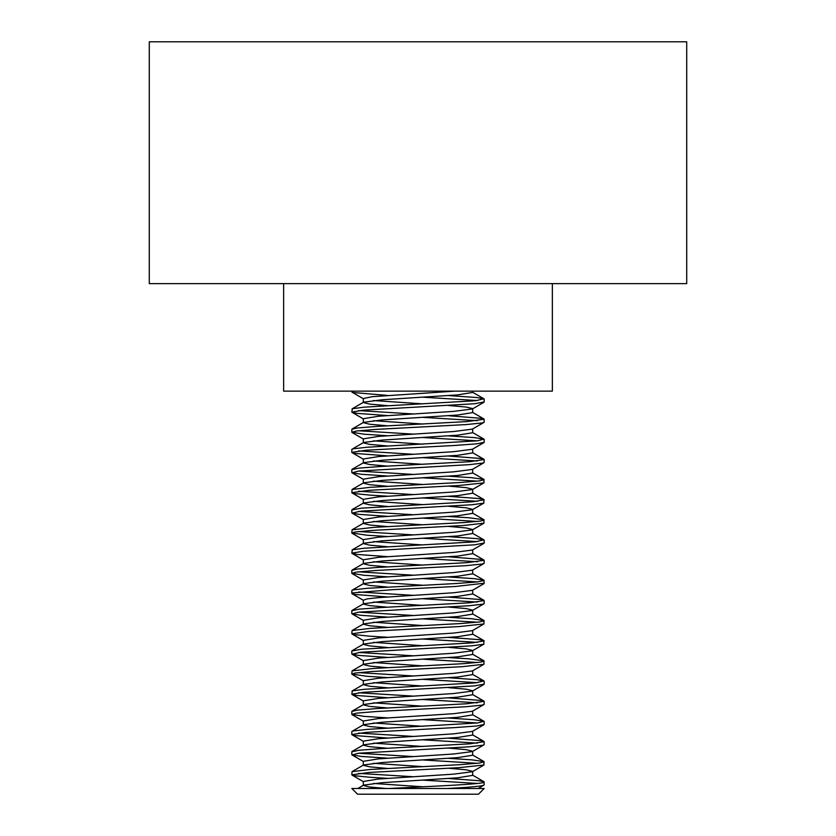 <?xml version="1.0" encoding="UTF-8"?>
<svg xmlns="http://www.w3.org/2000/svg" width="836" height="836" viewBox="0 0 836 836"><rect width="100%" height="100%" fill="white"/><g stroke="black" fill="none" stroke-linecap="round" stroke-linejoin="round"><path stroke-width="1.25" d="M448.608 778.494L478.819 780.688L483.94 781.723L484.169 784.91C483.114 786.101 470.772 787.303 447.135 788.494L484.169 788.494L478.464 794.2L357.536 794.2L351.831 788.494L447.135 788.494M484.169 781.984L484.169 781.984C486.218 784.158 430.226 786.321 388.865 788.494M478.234 788.494L484.169 784.91M448.618 758.336L471.891 759.851L483.94 761.565L483.94 765.024L459.1 767.647L369.198 772.454L351.831 774.836L352.071 771.638L363.597 764.961L382.397 762.516L457.647 757.646L472.685 755.211L472.685 751.397M484.169 761.836L479.446 763.059L460.155 764.658L370.129 769.465L352.071 771.638M358.592 773.373L413.12 776.717M477.408 783.447L422.88 780.113M387.392 778.337L369.94 777.271L354.015 775.662L351.831 774.836M448.608 738.188L480.522 740.612L484.169 741.678L484.169 744.604L483.03 745.21L469.184 746.809L358.581 753.226L352.05 754.95L361.361 756.423L387.381 758.179M484.169 741.678L470.041 743.821L380.934 748.628L359.198 750.226L351.831 751.804M358.581 753.226L413.12 756.559M477.408 763.299L422.88 759.955M484.169 721.531L484.169 724.457M448.618 718.03L474.493 719.775L483.95 721.259L477.544 722.973L366.994 729.389L353.022 730.988L351.831 731.605L351.831 734.53L366.137 732.378L455.306 727.571L476.938 725.972L484.169 724.415M358.592 733.067L413.12 736.412M477.408 743.141L422.88 739.808M387.392 738.021L355.384 735.586L351.831 734.53M448.608 697.882L481.912 700.537L484.169 701.373L484.169 704.299L481.985 705.124L466.07 706.733L376.064 711.54L356.659 713.139L351.831 714.372L351.831 711.478M484.169 701.373L466.99 703.745L377.12 708.552L357.181 710.151L351.831 711.446M477.419 722.994L422.88 719.65M387.381 717.873L363.942 716.347L351.831 714.372M484.169 681.225L484.169 684.151M448.618 677.724L476.802 679.689L483.95 680.953L475.329 682.897L364.12 689.313L352.29 690.912L351.831 694.225L363.336 692.302L474.639 685.886L484.169 684.109M358.592 692.762L413.12 696.095M477.408 702.836L422.88 699.502M387.392 697.715L357.066 695.51L351.831 694.225M448.608 657.577L469.006 658.852L483.929 660.795L483.929 664.265L462.705 666.647L372.522 671.465L355.049 673.064L351.831 674.067L352.071 670.88L363.597 664.192L382.376 661.757L457.637 656.877L472.685 654.442L472.685 650.627M484.169 661.067L481.045 662.06L463.698 663.659L373.514 668.466L352.071 670.88M358.592 672.604L413.12 675.948M477.419 682.688L422.88 679.344M387.392 677.568L366.805 676.272L351.831 674.067M448.608 637.419L478.819 639.613L483.94 640.648L483.741 644.211L472.058 645.81L360.818 652.226L352.05 654.18L359.062 655.434L387.381 657.409M484.169 640.909L472.831 642.821L361.518 649.238L351.831 651.025M358.581 652.456L413.12 655.79M477.408 662.53L422.88 659.186M448.618 617.261L471.88 618.776L483.94 620.49L483.94 623.949L459.11 626.572L369.209 631.379L351.831 633.761L352.071 630.563L363.597 623.886L382.397 621.441L457.647 616.571L472.685 614.136L472.685 610.322M484.169 620.761L479.456 621.984L460.166 623.583L370.139 628.39L352.071 630.563M477.408 642.372L422.88 639.038M387.392 637.262L369.92 636.196L354.015 634.587L351.831 633.761M448.587 597.113L480.585 599.537L484.169 600.603L484.169 603.529L483.03 604.125L469.195 605.734L358.592 612.14L352.05 613.875L361.351 615.348L387.381 617.104M484.169 600.603L470.062 602.746L380.944 607.553L359.198 609.151L351.831 610.729M358.581 612.151L413.12 615.484M477.408 622.224L422.88 618.88M448.618 576.955L474.482 578.7L483.95 580.184L484.169 583.382M484.169 580.456L477.544 581.898L456.425 583.507L367.035 588.314L352.97 589.913L351.851 590.529L351.831 593.455M358.665 591.992L413.12 595.326M477.398 602.066L422.88 598.733M387.392 596.956L355.415 594.511L352.008 593.706L352.719 592.912L392.126 589.704L455.401 586.496L484.169 583.225M448.608 556.807L481.912 559.462L484.169 560.298L484.169 563.224L481.996 564.049L466.08 565.658L376.075 570.465L356.669 572.064L351.831 573.297L351.831 570.403M484.169 560.298L467 562.659L377.13 567.477L357.181 569.076L351.831 570.371M358.592 571.834L413.12 575.178M477.408 581.919L422.88 578.575M387.392 576.798L363.932 575.272L351.831 573.297M484.169 540.15L484.169 543.076M448.618 536.649L476.792 538.614L483.95 539.878L475.339 541.822L364.12 548.238L352.301 549.837L351.831 553.15L363.346 551.227L474.649 544.811L484.169 543.034M477.408 561.761L422.88 558.427M387.392 556.64L357.056 554.435L351.831 553.15M448.608 516.502L468.996 517.777L483.929 519.72L483.929 523.19L462.716 525.572L372.532 530.39L355.049 531.989L351.831 532.992L352.071 529.805L363.597 523.117L382.376 520.682L457.637 515.802L472.685 513.367L472.685 509.552M484.169 519.992L481.055 520.985L463.708 522.584L373.525 527.391L352.071 529.805M358.592 531.529L413.12 534.873M477.419 541.613L422.88 538.269M387.392 536.493L366.795 535.197L351.831 532.992M448.608 496.344L478.809 498.538L483.94 499.573L483.741 503.136L472.068 504.735L360.828 511.151L352.05 513.105L359.052 514.349L387.381 516.334M484.169 499.834L472.831 501.746L361.518 508.152L351.831 509.95M358.581 511.381L413.12 514.715M477.408 521.455L422.88 518.111M448.618 476.186L471.87 477.701L483.94 479.415L483.94 482.874L459.131 485.497L369.219 490.304L351.831 492.686L352.071 489.488L363.597 482.811L382.397 480.366L457.647 475.496L472.685 473.061L472.685 469.247M484.169 479.686L479.456 480.909L460.176 482.508L370.149 487.315L352.071 489.488M358.592 491.223L413.12 494.567M477.408 501.297L422.88 497.963M387.392 496.187L369.909 495.121L354.004 493.512L351.831 492.686M448.608 456.038L480.512 458.462L484.169 459.528L484.169 462.454L483.03 463.05L469.205 464.659L358.602 471.065L352.05 472.8L361.351 474.273L387.381 476.029M484.169 459.528L470.051 461.671L380.955 466.478L359.208 468.076L351.831 469.654M358.581 471.076L413.12 474.409M477.408 481.149L422.88 477.805M484.169 439.381L484.169 442.307M448.618 435.88L474.472 437.615L483.95 439.109L477.555 440.823L367.014 447.239L353.032 448.838L351.831 449.454L351.831 452.38L366.158 450.228L455.327 445.421L476.948 443.811L484.169 442.265M358.592 450.917L413.12 454.261M477.408 460.991L422.88 457.658M387.392 455.871L355.373 453.436L351.831 452.38M448.608 415.732L481.902 418.387L484.169 419.223L484.169 422.149L481.996 422.974L466.091 424.583L376.085 429.39L356.669 430.989L351.831 432.222L351.831 429.328M484.169 419.223L467.01 421.584L377.14 426.402L357.191 428.001L351.831 429.296M358.592 430.759L413.12 434.103M477.419 440.844L422.88 437.5M387.381 435.723L363.932 434.197L351.831 432.222M484.169 399.075L484.169 402.001M448.618 395.574L476.792 397.539L483.95 398.803L475.35 400.747L364.13 407.163L352.301 408.762L351.831 412.075L363.357 410.152L474.66 403.736L484.169 401.959M358.592 410.612L413.12 413.945M477.408 420.686L422.88 417.352M387.392 415.565L357.056 413.36L351.831 412.075M352.06 408.877L363.587 402.189L382.386 399.754L457.637 394.885L472.695 392.439L472.685 391.133M352.06 429.035L363.587 422.347L382.355 419.912L457.637 415.032L472.685 412.597L472.685 408.794M387.381 405.648L369.7 404.091L363.315 402.524M472.695 408.626L466.3 407.059L448.618 405.491M422.88 403.872L373.462 400.538M363.315 402.356L363.315 398.553L372.208 396.692L454.962 391.133M352.071 449.183L363.597 442.495L382.407 440.06L457.647 435.19L472.695 432.745L472.685 428.941M387.392 425.806L369.7 424.239L363.305 422.671M422.88 424.03L373.462 420.686M363.315 422.514L363.315 418.7L378.374 416.265L453.645 411.385L472.413 408.95L483.95 402.262M352.05 469.341L363.587 462.663L382.345 460.218L457.626 455.338L472.685 452.903L472.685 449.089M387.392 445.964L369.7 444.397L363.315 442.829M422.88 444.177L373.462 440.844M363.315 442.662L363.315 438.858L378.353 436.413L453.603 431.543L472.403 429.108L483.929 422.42M387.381 466.112L369.7 464.544L363.305 462.977M422.88 464.335L373.462 460.991M363.315 462.82L363.315 459.006L378.374 456.571L453.655 451.691L472.413 449.256L483.95 442.568M352.05 509.646L363.587 502.969L382.355 500.524L457.626 495.654L472.695 493.209L472.685 489.394M387.392 486.27L369.711 484.702L363.315 483.135M472.695 489.238L466.3 487.67L448.608 486.103M422.88 484.483L373.462 481.149M363.315 482.978L363.305 479.164L378.353 476.729L453.593 471.849L472.403 469.414L483.929 462.726M387.381 506.417L369.7 504.85L363.305 503.282M472.695 509.396L466.3 507.828L448.618 506.261M422.88 504.641L373.462 501.297M363.315 503.126L363.315 499.311L378.363 496.877L453.645 491.996L472.413 489.562L483.94 482.874M352.06 549.952L363.587 543.264L382.386 540.829L457.637 535.96L472.695 533.514L472.685 529.71M387.392 526.575L369.711 525.008L363.315 523.44M472.685 529.543L466.289 527.976L448.608 526.408M422.88 524.799L373.462 521.455M363.315 519.511L378.363 517.035L453.614 512.154L472.413 509.72L483.94 503.032M352.06 570.11L363.587 563.422L382.355 560.987L457.637 556.107L472.685 553.672L472.685 549.869M387.381 546.723L369.7 545.166L363.315 543.599M422.88 544.947L373.462 541.613M363.315 543.431L363.315 539.628L378.363 537.182L453.624 532.313L472.403 529.867L483.929 523.19M352.081 590.237L363.597 583.549L382.637 581.125L457.7 576.255L472.695 573.82L472.685 570.016M387.392 566.881L369.7 565.314L363.305 563.746M422.88 565.105L373.462 561.761M363.315 563.589L363.315 559.775L378.374 557.34L453.645 552.46L472.413 550.025L483.95 543.337M352.05 610.416L363.587 603.738L382.334 601.293L457.647 596.413L472.695 593.978L472.685 590.174M387.34 587.039L369.773 585.472L363.326 583.904M422.88 585.252L373.462 581.919M363.315 583.727L363.315 579.933L378.353 577.488L453.603 572.618L472.403 570.183L483.929 563.495M387.381 607.187L369.7 605.619L363.305 604.052M472.685 610.165L466.3 608.598L448.608 607.03M422.88 605.41L373.473 602.066M363.315 600.196L367.255 598.858L378.53 597.635L453.917 592.745L472.476 590.31L484.013 583.622M352.05 650.721L363.587 644.044L382.355 641.599L457.626 636.729L472.695 634.284L472.685 630.469M387.392 627.345L369.711 625.777L363.315 624.21M422.88 625.558L373.462 622.224M363.315 624.053L363.305 620.239L378.353 617.804L453.593 612.924L472.403 610.489L483.929 603.801M387.381 647.492L369.7 645.925L363.305 644.357M472.695 650.471L466.3 648.903L448.618 647.336M422.88 645.716L373.462 642.372M363.315 644.201L363.315 640.386L378.363 637.952L453.645 633.071L472.413 630.637L483.94 623.949M352.06 691.027L363.587 684.339L382.386 681.904L457.637 677.035L472.695 674.589L472.685 670.785M387.392 667.65L369.711 666.083L363.315 664.515M422.88 665.874L373.462 662.53M363.315 660.586L378.363 658.11L453.614 653.23L472.413 650.795L483.94 644.107M352.06 711.185L363.587 704.497L382.355 702.062L457.637 697.182L472.685 694.747L472.685 690.944M387.381 687.798L369.7 686.241L363.315 684.674M472.695 690.776L466.3 689.209L448.618 687.641M422.88 686.022L373.462 682.688M363.315 684.506L363.315 680.703L378.363 678.257L453.624 673.388L472.403 670.942L483.929 664.265M352.071 731.333L363.597 724.645L382.407 722.21L457.647 717.34L472.695 714.895L472.685 711.091M387.392 707.956L369.7 706.389L363.305 704.821M422.88 706.18L373.462 702.836M363.315 704.664L363.315 700.85L378.374 698.415L453.645 693.535L472.413 691.1L483.95 684.412M352.05 751.491L363.587 744.813L382.345 742.368L457.626 737.488L472.685 735.053L472.685 731.239M387.392 728.114L369.7 726.547L363.315 724.979M422.88 726.327L373.462 722.994M363.315 724.812L363.315 721.008L378.353 718.563L453.603 713.693L472.403 711.258L483.929 704.57M387.381 748.262L369.7 746.694L363.305 745.127M472.685 751.24L466.3 749.673L448.608 748.105M422.88 746.485L373.462 743.141M363.315 744.97L363.315 741.156L378.374 738.721L453.655 733.841L472.413 731.406L483.95 724.718M357.766 788.494L363.587 785.119L382.355 782.674L457.626 777.804L472.695 775.359L472.685 771.544M387.392 768.42L369.711 766.852L363.315 765.285M472.695 771.388L466.3 769.82L448.608 768.253M422.88 766.633L373.462 763.299M363.315 765.128L363.305 761.314L378.353 758.879L453.593 753.999L472.403 751.564L483.929 744.876M422.88 786.791L373.462 783.447M363.315 785.276L363.315 781.461L378.363 779.027L453.645 774.146L472.413 771.712L483.94 765.024M477.419 400.538L422.88 397.194M387.392 395.418L352.97 392.512L351.831 391.917L353.827 391.133M386.263 788.494L369.376 786.969L363.305 785.432M149.289 41.8L686.711 41.8L686.711 283.644L149.289 283.644L149.289 41.8M552.356 283.644L552.356 391.133L283.644 391.133L283.644 283.644M351.831 754.689L351.831 751.763M351.831 653.919L351.831 650.993M351.831 613.614L351.831 610.688M351.831 512.844L351.831 509.918M351.831 472.539L351.831 469.613M363.315 523.284L363.315 519.47M363.315 603.895L363.315 600.081M363.315 664.359L363.315 660.544M363.597 398.876L352.071 392.188M363.587 419.024L352.06 412.336M363.587 439.182L352.06 432.494M363.597 459.33L352.071 452.652M363.587 479.488L352.05 472.8M363.597 499.646L352.071 492.958M363.587 519.793L352.05 513.105M363.597 539.952L352.071 533.264M363.587 560.099L352.06 553.411M363.587 580.257L352.06 573.569M363.545 600.394L352.008 593.706M363.587 620.563L352.05 613.875M363.597 640.721L352.071 634.033M363.587 660.868L352.05 654.18M363.597 681.027L352.071 674.338M363.587 701.174L352.06 694.486M363.587 721.332L352.06 714.644M363.597 741.48L352.071 734.802M363.587 761.638L352.05 754.95M363.597 781.796L352.071 775.108M483.95 398.803L472.413 392.126M483.929 418.951L472.403 412.273M483.95 439.109L472.413 432.431M483.929 459.267L472.403 452.579M483.94 479.415L472.413 472.727M483.94 499.573L472.413 492.885M483.929 519.72L472.403 513.032M483.95 539.878L472.413 533.201M483.929 560.026L472.403 553.348M483.95 580.184L472.413 573.506M483.94 600.321L472.413 593.644M483.94 620.49L472.413 613.802M483.94 640.648L472.413 633.96M483.929 660.795L472.403 654.107M483.95 680.953L472.413 674.276M483.929 701.101L472.403 694.423M483.95 721.259L472.413 714.581M483.929 741.417L472.403 734.729M483.94 761.565L472.413 754.877M483.94 781.723L472.413 775.035M351.831 391.917L351.831 391.133"/></g></svg>
